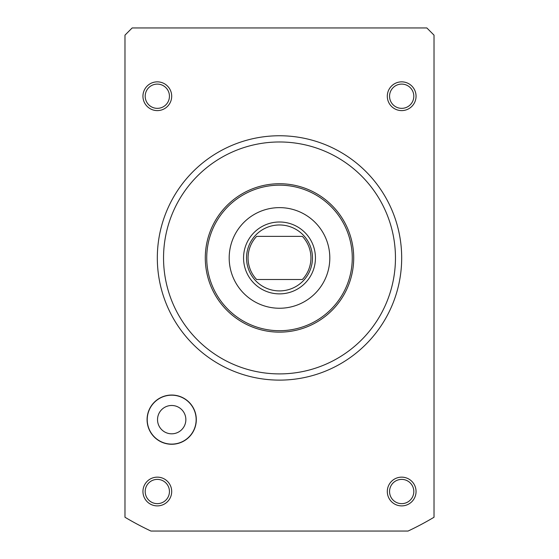 <?xml version="1.0" encoding="UTF-8"?>
<svg xmlns="http://www.w3.org/2000/svg" width="559" height="559" viewBox="0 0 559 559"><rect width="100%" height="100%" fill="white"/><g stroke="black" fill="none" stroke-linecap="round" stroke-linejoin="round"><path stroke-width="0.84" d="M352.268 257.937A72.768 72.768 0 0 1 243.116 320.957A72.768 72.768 0 0 1 243.116 194.916A72.768 72.768 0 0 1 352.268 257.937M163.542 257.937A115.958 115.958 0 0 0 279.5 373.901A115.958 115.958 0 0 0 395.458 257.937A115.958 115.958 0 0 0 279.5 141.979A115.958 115.958 0 0 0 163.542 257.937M401.683 257.937A122.183 122.183 0 0 1 218.408 363.748A122.183 122.183 0 0 1 218.408 152.125A122.183 122.183 0 0 1 401.683 257.937M302.384 279.5A31.444 31.444 0 0 0 302.384 236.38L256.616 236.38A31.444 31.444 0 0 0 256.616 279.5L302.384 279.5M279.5 290.911A32.974 32.974 0 0 0 312.474 257.937A32.974 32.974 0 0 0 279.5 224.97A32.974 32.974 0 0 0 246.526 257.937A32.974 32.974 0 0 0 279.5 290.911M279.5 222A35.937 35.937 0 0 1 310.622 275.908A35.937 35.937 0 0 1 248.378 275.908A35.937 35.937 0 0 1 279.5 222M229.19 257.937A50.31 50.31 0 0 1 304.655 214.37A50.31 50.31 0 0 1 304.655 301.511A50.31 50.31 0 0 1 229.19 257.937M124.978 517.25L124.978 35.14L132.162 27.95L426.838 27.95L434.022 35.14L434.022 517.25A301.86 301.86 0 0 1 408.07 531.05L150.93 531.05A301.86 301.86 0 0 1 124.978 517.25M171.69 444.265A24.617 24.617 0 0 1 150.378 407.343A24.617 24.617 0 0 1 193.009 407.343A24.617 24.617 0 0 1 171.69 444.265M196.153 419.648A24.463 24.463 0 0 1 159.462 440.834A24.463 24.463 0 0 1 159.462 398.462A24.463 24.463 0 0 1 196.153 419.648M185.861 419.648A14.171 14.171 0 0 1 164.612 431.918A14.171 14.171 0 0 1 164.612 407.378A14.171 14.171 0 0 1 185.861 419.648M401.683 479.391A12.13 12.13 0 0 0 391.181 497.587A12.13 12.13 0 0 0 412.186 497.587A12.13 12.13 0 0 0 401.683 479.391M401.683 477.148A14.373 14.373 0 0 0 389.232 498.705A14.373 14.373 0 0 0 414.128 498.705A14.373 14.373 0 0 0 401.683 477.148M401.683 84.102A12.13 12.13 0 0 0 391.181 102.29A12.13 12.13 0 0 0 412.186 102.29A12.13 12.13 0 0 0 401.683 84.102M401.683 81.852A14.373 14.373 0 0 0 389.232 103.415A14.373 14.373 0 0 0 414.128 103.415A14.373 14.373 0 0 0 401.683 81.852M157.317 84.102A12.13 12.13 0 0 0 146.814 102.29A12.13 12.13 0 0 0 167.819 102.29A12.13 12.13 0 0 0 157.317 84.102M157.317 81.852A14.373 14.373 0 0 0 144.872 103.415A14.373 14.373 0 0 0 169.768 103.415A14.373 14.373 0 0 0 157.317 81.852M157.317 479.391A12.13 12.13 0 0 0 146.814 497.587A12.13 12.13 0 0 0 167.819 497.587A12.13 12.13 0 0 0 157.317 479.391M157.317 477.148A14.373 14.373 0 0 0 144.872 498.705A14.373 14.373 0 0 0 169.768 498.705A14.373 14.373 0 0 0 157.317 477.148M205.293 257.937A74.207 74.207 0 0 0 316.604 322.201A74.207 74.207 0 0 0 316.604 193.673A74.207 74.207 0 0 0 205.293 257.937"/></g></svg>
